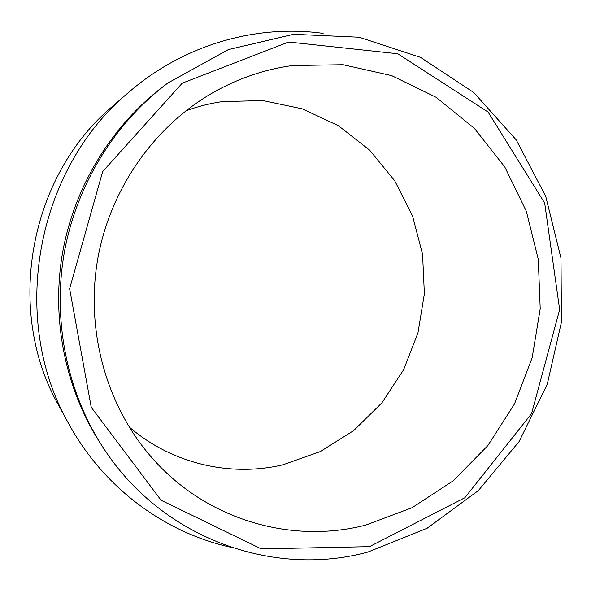 <?xml version="1.0" encoding="UTF-8"?>
<svg xmlns="http://www.w3.org/2000/svg" width="591" height="591" viewBox="0 0 591 591"><rect width="100%" height="100%" fill="white"/><g stroke="black" fill="none" stroke-linecap="round" stroke-linejoin="round"><path stroke-width="0.89" d="M168.066 82.88L164.763 85.34C112.622 124.339 74.88 185.16 62.72 251.862C50.929 318.63 65.158 388.789 100.485 443.479L102.723 446.936C161.166 538.408 273.116 577.976 367.994 552.024L427.108 528.265L478.37 490.574L519.083 441.58L547.236 384.313L561.45 322.043L560.985 258.201L545.722 196.308L516.224 139.912L473.76 92.499L420.423 57.327L359.129 37.226L293.609 34.308L228.311 49.622L168.066 82.88C115.105 122.492 76.734 184.333 64.367 252.158C52.37 320.049 66.842 391.382 102.723 446.936M129.119 426.887C171.804 463.824 230.46 477.247 282.897 464.807L320.256 451.59L353.743 430.551L381.919 402.818L403.616 369.744L417.97 332.859L424.375 293.793L422.565 254.256L412.555 215.988L394.692 180.728L369.634 150.121L338.392 125.713L302.296 108.847L262.995 100.581L222.393 101.586C209.96 103.359 197.778 106.446 185.84 110.857M323.137 33.392C256.176 24.046 183.328 44.813 128.417 92.573L113.007 105.907C28.774 175.992 4.506 311.198 59.115 406.202L68.918 424.065C103.794 487.937 164.874 532.742 230.911 547.266M128.417 92.573C35.63 169.661 8.732 319.524 68.918 424.065M369.456 546.645L464.836 497.748L531.575 413.611L559.647 309.618L544.68 203.097L488.092 112.054L397.736 53.751L288.637 42.027L182.242 83.154L102.657 171.582L69.62 288.726L91.258 407.325L161.092 500.259L261.288 548.884L369.456 546.645M365.992 525.007L412.067 507.713L453.245 480.756L487.834 445.599L514.48 403.963L532.166 357.695L540.211 308.79L538.275 259.309L526.359 211.349L504.81 167.009L474.359 128.35L436.143 97.316L391.707 75.626L343.016 64.707L292.397 65.542C264.716 69.324 238.299 78.322 213.159 92.528C154.598 126.023 110.576 188.263 97.877 258.178C85.473 328.138 105.102 401.799 148.356 453.578C202.454 518.868 290.011 544.895 365.992 525.007"/></g></svg>

